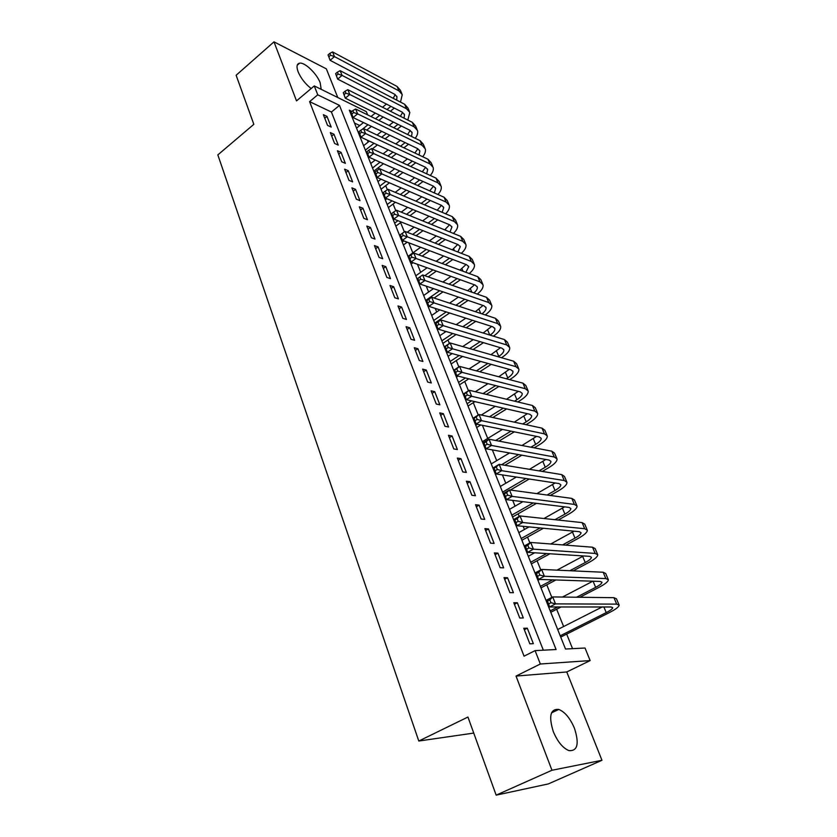 <?xml version="1.0" encoding="UTF-8"?>
<svg xmlns="http://www.w3.org/2000/svg" width="837" height="837" viewBox="0 0 837 837"><rect width="100%" height="100%" fill="white"/><g stroke="black" fill="none" stroke-linecap="round" stroke-linejoin="round"><path stroke-width="1.26" d="M574.464 728.295C570.164 718.219 564.944 711.942 558.792 709.441C550.38 708.698 548.538 716.064 553.267 731.517C557.505 741.603 562.694 747.954 568.846 750.59C577.54 751.302 579.413 743.873 574.464 728.295M321.178 89.329L320.194 82.8C316.815 73.614 304.835 62.116 299.636 63.162C296.779 63.769 296.277 66.636 298.108 71.773C300.922 78.322 305.275 83.909 311.186 88.534M351.843 111.405L349.332 110.181L565.519 649.031L585.021 648.016L590.148 660.581L540.325 664.003L535.094 650.621L556.082 649.522L339.487 105.389L317.757 94.811L314.273 85.918L366.324 111.624L367.663 114.91M566.764 671.965L516.021 676.066L551.97 770.26L496.153 795.15L548.319 783.924L601.97 760.278L566.764 671.965L590.148 660.581M473.732 733.076L418.793 741.027L217.84 154.897L253.841 124.326L236.128 75.267L273.992 41.85L296.518 100.89L314.273 85.918M337.782 97.531L326.357 68.864L273.992 41.85M572.55 648.665L566.67 634.101M563.625 626.536L556.647 609.252M551.855 597.388L546.781 584.812M540.765 569.903L537.082 560.769M529.873 542.91L527.53 537.103M524.454 529.476L523.177 526.327M519.181 516.419L518.134 513.813M515.048 506.176L512.715 500.4M505.789 483.242L502.441 474.924M496.686 460.664L492.334 449.898M487.709 438.442L482.405 425.301M478.262 415.016L473.282 402.681M468.469 390.753L464.723 381.463M458.843 366.909L456.291 360.559M449.385 343.463L447.973 339.979M444.876 332.289L444.353 330.992M440.084 320.414L439.791 319.692M436.684 312.002L435.23 308.393M428.617 292.008L426.263 286.16M420.676 272.318L417.433 264.293M412.84 252.91L408.749 242.772M404.376 231.922L400.609 222.6M395.796 210.683L393.108 204.008M387.364 189.779L385.711 185.678M379.067 169.21L378.418 167.599M368.123 142.102L367.349 140.187M551.97 770.26L601.97 760.278M523.763 628.284L529.831 643.82L533.347 643.663L527.3 628.2L523.763 628.284M513.803 602.745L519.756 618.02L523.292 617.968L517.339 602.755L513.803 602.745M504 577.624L509.859 592.638L513.405 592.701L507.546 577.739L504 577.624M494.364 552.922L500.128 567.695L503.675 567.852L497.921 553.142L494.364 552.922M484.885 528.628L490.555 543.15L494.112 543.412L488.452 528.942L484.885 528.628M475.552 504.721L481.129 519.013L484.707 519.369L479.13 505.129L475.552 504.721M466.376 481.212L471.869 495.274L475.447 495.713L469.965 481.704L466.376 481.212M457.358 458.069L462.756 471.911L466.345 472.445L460.946 458.655L457.358 458.069M448.465 435.303L453.78 448.925L457.379 449.542L452.064 435.972L448.465 435.303M439.728 412.892L444.949 426.295L448.559 426.996L443.328 413.645L439.728 412.892M431.118 390.837L436.265 404.03L439.875 404.815L434.727 391.664L431.118 390.837M422.643 369.117L427.707 382.111L431.327 382.969L426.253 370.027L422.643 369.117M414.305 347.732L419.295 360.527L422.905 361.458L417.914 348.715L414.305 347.732M406.081 326.681L410.998 339.278L414.618 340.282L409.701 327.738L406.081 326.681M397.993 305.944L402.838 318.353L406.458 319.431L401.614 307.064L397.993 305.944M390.032 285.522L394.792 297.742L398.422 298.893L393.652 286.714L390.032 285.522M382.174 265.402L386.872 277.445L390.502 278.658L385.805 266.658L382.174 265.402M374.442 245.586L379.067 257.44L382.697 258.727L378.073 246.905L374.442 245.586M366.826 226.063L371.387 237.739L375.007 239.089L370.456 227.444L366.826 226.063M359.314 206.823L363.813 218.331L367.443 219.733L362.944 208.256L359.314 206.823M351.917 187.854L356.342 199.206L359.973 200.66L355.547 189.35L351.917 187.854M344.624 169.168L348.987 180.353L352.618 181.87L348.255 170.717L344.624 169.168M337.437 150.754L341.737 161.771L345.367 163.341L341.067 152.355L337.437 150.754M330.353 132.591L334.591 143.451L338.221 145.083L333.984 134.244L330.353 132.591M359.764 125.55L354.49 123.029M543.339 650.192L331.421 112.032L309.596 101.633L524.056 656.177L535.094 650.621M323.364 114.69L327.549 125.393L331.18 127.078L326.995 116.395L323.364 114.69M516.021 676.066L540.325 664.003M309.596 101.633L317.757 94.811M496.153 795.15L467.946 717.037L418.793 741.027M331.421 112.032L339.487 105.389M324.756 118.237L326.995 116.395M331.714 136.086L333.984 134.244M338.776 154.186L341.067 152.355M345.943 172.537L348.255 170.717M353.214 191.171L355.547 189.35M360.58 210.066L362.944 208.256M368.06 229.233L370.456 227.444M375.656 248.694L378.073 246.905M383.356 268.436L385.805 266.658M391.182 288.483L393.652 286.714M399.113 308.822L401.614 307.064M407.18 329.475L409.701 327.738M415.361 350.452L417.914 348.715M423.668 371.743L426.253 370.027M432.101 393.369L434.727 391.664M440.68 415.33L443.328 413.645M449.385 437.646L452.064 435.972M458.226 460.319L460.946 458.655M467.213 483.347L469.965 481.704M476.347 506.762L479.13 505.129M485.627 530.553L488.452 528.942M495.065 554.732L497.921 553.142M504.659 579.309L507.546 577.739M514.41 604.304L517.339 602.755M524.328 629.727L527.3 628.2M394.29 108.088L390.366 111.227M383.158 116.981L378.868 120.413M371.408 126.377L366.732 130.122M360.213 135.322L359.617 135.803M356.541 128.145L363.488 122.558M370.979 116.531L375.279 113.068M382.519 107.251L386.453 104.081M358.288 132.518L358.958 131.974M362.086 129.473L367.998 124.734M375.468 118.739L379.768 115.297M386.987 109.511L390.921 106.362M393.223 98.327L395.179 94.571M396.696 100.126L396.958 96.851L394.729 94.309L330.102 60.316L328.083 54.876L328.826 56.749L330.584 55.252L329.83 53.39L328.083 54.876M329.83 53.39L332.592 51.946L397.094 86.473L400.389 90.26L401.791 93.545M332.592 51.946L334.476 56.602L398.967 90.898L402.262 94.665L400.504 102.114M330.584 55.252L334.476 56.602L330.102 60.316L328.826 56.749M401.352 126.031L397.115 129.369M389.728 135.196L385.083 138.848M377.435 144.885L372.36 148.881M367.265 152.889L366.658 153.37M363.582 145.711L369.358 141.129M377.048 135.029L381.703 131.336M389.132 125.445L393.39 122.066M365.361 150.137L374.024 143.294M381.693 137.237L386.338 133.564M393.735 127.716L397.993 124.357M400.389 116.301L402.628 112.367M404.062 118.163L404.48 114.648L402.262 112.168L337.646 79.107L335.616 73.646L336.38 75.539L338.148 74.054L337.384 72.16L335.616 73.646M337.384 72.16L340.157 70.674L404.648 104.269L407.922 107.983L409.356 111.352M340.157 70.674L342.071 75.403L406.552 108.768L409.827 112.461L407.818 120.057M338.148 74.054L342.071 75.403L337.646 79.107L336.38 75.539M408.498 144.236L403.915 147.804M396.33 153.684L391.318 157.586M383.451 163.696L373.804 171.187M370.728 163.518L375.227 160.003M383.126 153.82L388.169 149.886M395.775 143.933L400.389 140.334M372.528 168.007L380.029 162.158M387.918 156.027L392.94 152.114M400.536 146.193L405.129 142.614M407.629 134.537L410.193 130.426M411.522 136.452L412.097 132.706L409.91 130.279L345.304 98.18L343.275 92.708L344.049 94.623L345.838 93.148L345.064 91.223L343.275 92.708M345.064 91.223L347.836 89.695L412.306 122.328L415.56 125.968L417.025 129.421M347.836 89.695L349.782 94.497L414.231 126.889L417.485 130.499C418.123 132.863 417.37 135.458 415.215 138.262M345.838 93.148L349.782 94.497L345.304 98.18L344.049 94.623M415.717 162.713L410.758 166.511M402.974 172.474L397.533 176.628M389.446 182.822L381.055 189.246M377.968 181.566L381.065 179.191M389.195 172.935L394.645 168.729M402.461 162.713L407.452 158.873M379.799 186.128L386.035 181.347M394.143 175.121L399.584 170.947M407.378 164.962L412.348 161.154M414.922 153.035L417.851 148.745M419.055 155.002L419.839 151.026L417.653 148.641L353.078 117.546L351.048 112.053L351.822 114.01L353.643 112.535L352.858 110.578L351.048 112.053M352.858 110.578L355.641 108.998L420.069 140.647L423.313 144.205L424.809 147.741M355.641 108.998L357.608 113.874L422.036 145.272L425.269 148.808C425.897 151.215 425.05 153.862 422.695 156.739M353.643 112.535L357.608 113.874L353.078 117.546L351.822 114.01M423.009 181.483L417.632 185.532M409.628 191.558L403.748 195.994M395.42 202.272L388.399 207.555M385.323 199.886L386.861 198.714M395.231 192.364L401.143 187.886M409.178 181.786L414.577 177.695M387.175 204.5L392.009 200.849M400.348 194.54L406.248 190.093M414.263 184.035L419.64 179.965M422.287 171.815L425.614 167.327M426.671 173.824L427.686 169.608L425.52 167.285L360.977 137.216L358.937 131.712L359.732 133.69L361.563 132.225L360.768 130.237L358.937 131.712M360.768 130.237L363.561 128.616L427.958 159.239L431.17 162.713L432.708 166.333M363.561 128.616L365.56 133.564L429.946 163.926L433.158 167.379C433.786 169.827 432.823 172.527 430.26 175.477M361.563 132.225L365.56 133.564L360.977 137.216L359.732 133.69M430.364 200.524L424.547 204.845M416.313 210.955L409.942 215.684M401.352 222.056L395.849 226.136M392.773 218.457L393.4 217.986M401.237 212.138L407.64 207.346M415.916 201.173L421.764 196.81M394.645 223.144L397.931 220.696M406.541 214.293L412.923 209.543M421.178 203.412L427.006 199.07M429.705 190.867L433.493 186.191L369.002 157.199L366.951 151.675L367.757 153.684L369.619 152.229L368.803 150.21L366.951 151.675M434.361 192.928L435.648 188.461L433.503 186.201M368.803 150.21L371.607 148.526L435.962 178.093L439.153 181.483L440.722 185.197M371.607 148.526L373.637 153.558L437.971 182.853L441.162 186.222C441.79 188.723 440.701 191.485 437.908 194.498M369.619 152.229L373.637 153.558L369.002 157.199L367.757 153.684M437.793 219.869L431.494 224.473M423.009 230.667L416.083 235.72M407.221 242.196L403.413 244.979M400.327 237.3L400.965 236.829M407.19 232.257L414.137 227.141M422.675 220.874L429.004 216.218M437.176 210.213L441.465 205.337M402.231 242.05L403.8 240.899M412.683 234.391L419.619 229.317M428.125 223.102L434.434 218.478M442.135 212.326L443.736 207.597L441.601 205.389L377.152 177.496L375.102 171.951L375.918 174.002L377.801 172.548L376.974 170.497L375.102 171.951M376.974 170.497L379.778 168.76L444.081 197.239L447.24 200.535L448.862 204.343M379.778 168.76L381.839 173.876L446.121 202.062L449.281 205.337C449.898 207.89 448.684 210.715 445.629 213.812M377.801 172.548L381.839 173.876L377.152 177.496L375.918 174.002M445.274 239.518L438.452 244.425M429.695 250.713L422.183 256.112M413.018 262.703L411.082 264.094M407.996 256.404L420.624 247.281M429.423 240.91L436.286 235.95M444.709 229.861L449.553 224.766M409.931 261.228L410.58 260.757M418.782 254.856L426.315 249.436M435.083 243.117L441.926 238.189M449.971 232.006L451.938 227.015L449.814 224.871L385.428 198.118L383.367 192.562L384.204 194.634L386.108 193.19L385.271 191.108L383.367 192.562M385.271 191.108L388.086 189.319L452.315 216.657L455.454 219.869L457.117 223.772M388.086 189.319L390.178 194.508L454.397 221.564L457.525 224.745C458.132 227.35 456.761 230.238 453.424 233.418M386.108 193.19L390.178 194.508L385.428 198.118L384.204 194.634M452.827 259.48L445.41 264.722M436.37 271.104L428.199 276.88M419.515 283.021L418.856 283.481M415.78 275.802L427.079 267.767M436.171 261.301L443.62 255.996M452.304 249.824L457.755 244.488M417.736 280.688L418.395 280.228M424.798 275.687L432.991 269.891M442.051 263.477L449.479 258.214M457.891 252L460.256 246.727L458.163 244.645L393.84 219.074L391.726 213.801L392.626 215.601L394.551 214.167L393.704 212.054L391.779 213.498M393.704 212.054L396.518 210.213L460.674 236.379L463.792 239.487L465.498 243.494M396.518 210.213L398.653 215.486L462.788 241.349L465.895 244.446C466.481 247.103 464.953 250.064 461.302 253.329M394.551 214.167L398.653 215.486L393.84 219.074L392.626 215.601M460.423 279.767L452.378 285.365M443.014 291.862L434.11 298.045M427.414 302.691L426.755 303.151M423.668 295.471L433.472 288.619M442.888 282.038L450.986 276.367M459.952 270.11L466.063 264.502M425.667 300.441L439.634 290.711M449.009 284.182L457.086 278.564M465.864 272.297L468.71 266.731L466.627 264.722L402.388 240.365L400.243 235.009L401.185 236.913L403.131 235.49L402.273 233.335L400.327 234.768M402.273 233.335L405.087 231.441L469.17 256.394L472.256 259.407L473.993 263.509M405.087 231.441L407.253 236.798L471.315 261.447L474.391 264.44C474.956 267.149 473.24 270.184 469.243 273.542M403.131 235.49L407.253 236.798L402.388 240.365L401.185 236.913M468.082 300.389L459.314 306.373M449.605 312.986L434.759 323.124M431.683 315.444L439.812 309.857M449.563 303.151L458.383 297.093M467.653 290.721L474.485 284.831M433.702 320.477L446.226 311.908M455.945 305.264L464.734 299.248M473.888 292.908C476.504 290.721 477.634 288.765 477.289 287.039L475.228 285.093L411.082 262.002L408.895 256.561L409.889 258.581L411.856 257.158L410.977 254.971L409.011 256.394M410.977 254.971L413.802 253.015L477.791 276.712L480.846 279.631L482.635 283.827M413.802 253.015L416.01 258.466L479.967 281.839L483.012 284.737C483.556 287.51 481.631 290.627 477.236 294.08M411.856 257.158L416.01 258.466L411.082 262.002L409.889 258.581M475.761 321.345L466.209 327.759M456.134 334.507L442.888 343.379M439.812 335.7L446.037 331.504M456.186 324.651L465.801 318.165M475.406 311.688L483.022 305.474M441.863 340.816L452.754 333.503M462.851 326.723L472.424 320.289M481.966 313.854C484.989 311.542 486.328 309.481 486.004 307.66L483.964 305.787L419.912 284.005L417.694 278.47L422.664 274.944L486.548 297.344L489.572 300.159L491.403 304.459M419.829 276.963L417.841 278.376L418.73 280.594L420.718 279.181L419.829 276.963L422.664 274.944L424.903 280.479L488.756 302.555L491.769 305.338C492.271 308.194 490.116 311.395 485.282 314.953M420.718 279.181L424.903 280.479L419.912 284.005L418.73 280.594M483.483 342.668L473.041 349.542M462.547 356.447L451.143 363.949M448.067 356.269L452.147 353.57M462.704 346.57L473.219 339.602M483.179 333L491.675 326.43M450.149 361.458L459.168 355.505M469.683 348.579L480.145 341.674M490.063 335.135C493.558 332.707 495.148 330.521 494.845 328.596L492.826 326.807L428.889 306.363L426.629 300.745L431.672 297.24L495.431 318.301L498.423 321L500.306 325.415M428.826 299.322L426.807 300.724L427.717 302.984L429.737 301.582L428.826 299.322L431.672 297.24L433.943 302.868L497.68 323.595L500.662 326.263C501.122 329.192 498.695 332.488 493.38 336.16M429.737 301.582L433.943 302.868L428.889 306.363L427.717 302.984M498.203 356.771L498.758 356.405C502.409 353.957 504.104 351.781 503.822 349.866L501.834 348.14L438.023 329.108L435.732 323.385L440.827 319.912L443.139 325.635L506.741 344.959L509.691 347.522C510.11 350.4 507.567 353.674 502.064 357.357L501.499 357.713M491.204 364.357L479.779 371.743M468.825 378.805L459.513 384.821M456.437 377.152L458.08 376.085M469.097 368.918L480.616 361.438M490.984 354.689L500.432 347.732M458.55 382.415L465.456 377.958M476.42 370.854L487.887 363.446M437.981 322.057L435.941 323.448L436.862 325.739L438.902 324.348L437.981 322.057L440.827 319.912L504.46 339.581L507.421 342.176L509.346 346.696M438.902 324.348L443.139 325.635L438.023 329.108L436.862 325.739M506.364 378.774L507.766 377.885C511.47 375.457 513.196 373.312 512.945 371.461L510.978 369.818L447.303 352.231L444.97 346.413L450.139 342.961L452.493 348.788L515.948 366.658L518.867 369.107C519.233 371.89 516.638 375.112 511.062 378.763L509.66 379.642M498.936 386.443L486.381 394.384M474.924 401.645L468.019 406.018M464.943 398.349L465.644 397.899M475.332 391.726L487.971 383.66M498.779 376.765L509.304 369.358M467.088 403.696L471.555 400.86M483.033 393.578L495.609 385.595M447.293 345.179L445.221 346.56L446.152 348.893L448.224 347.512L447.293 345.179L450.139 342.961L513.625 361.197L516.555 363.676L518.521 368.311M448.224 347.512L452.493 348.788L447.303 352.231L446.152 348.893M514.556 401.174L516.921 399.699C520.666 397.293 522.434 395.19 522.215 393.411L520.269 391.842L456.751 375.75L454.376 369.828L459.607 366.407L462.003 372.329L525.291 388.703L528.178 391.025C528.503 393.725 525.845 396.884 520.206 400.494L517.841 401.959M506.636 408.916L492.815 417.506M480.783 424.966L476.651 427.529M473.575 419.871L474.286 419.421M481.338 415.016L495.263 406.311M506.563 399.249L518.281 391.339M475.761 425.301L477.414 424.275M489.467 416.774L503.319 408.163M456.751 368.688L454.658 370.059L455.61 372.434L457.713 371.063L456.751 368.688L459.607 366.407L522.947 383.158L525.835 385.512L527.854 390.262M457.713 371.063L462.003 372.329L456.751 375.75L455.61 372.434M522.748 423.972L526.222 421.858C530.009 419.473 531.819 417.422 531.631 415.696L529.706 414.221L466.355 399.667L463.939 393.652L469.243 390.262L471.67 396.288L534.801 411.103L537.647 413.311C537.919 415.905 535.199 418.992 529.497 422.58L526.034 424.683M514.284 431.829L498.998 441.12M486.328 448.82L485.418 449.375M482.353 441.727L502.462 429.402M514.305 422.151L527.362 413.677M484.56 447.24L485.282 446.801M495.661 440.482L510.968 431.149M466.387 392.616L464.253 393.976L465.226 396.382L467.349 395.022L466.387 392.616L469.243 390.262L532.405 405.474L535.261 407.703L537.333 412.578M467.349 395.022L471.67 396.288L466.355 399.667L465.226 396.382M530.92 447.199L535.67 444.374C539.509 442.009 541.351 440 541.194 438.347L539.3 436.956L476.127 424.014L473.669 417.883L479.036 414.524L481.516 420.655L544.458 433.869L547.262 435.941C547.492 438.442 544.709 441.465 538.923 445.012L534.194 447.826M521.838 455.182L504.878 465.278M495.054 471.126L494.322 471.566M491.256 463.918L509.503 452.974M521.974 445.493L536.548 436.391M493.506 469.526L494.228 469.086M501.541 464.734L518.532 454.596M476.18 416.952L474.024 418.291L475.008 420.749L477.163 419.4L476.18 416.952L479.036 414.524L542.02 428.146L544.845 430.249L546.959 435.24M477.163 419.4L481.516 420.655L476.127 424.014L475.008 420.749M539.038 470.875L545.264 467.245C549.156 464.912 551.039 462.945 550.913 461.354L549.051 460.057L486.077 448.778L483.566 442.543L489.017 439.216L491.539 445.451L554.272 457.002L557.034 458.938C557.212 461.333 554.366 464.284 548.517 467.799L542.303 471.409M529.256 479.015L510.35 490.032M504.104 493.673L503.361 494.102M500.296 486.464L516.345 477.048M529.518 469.316L545.818 459.482M502.577 492.156L525.96 478.513M486.151 441.716L483.964 443.045L484.968 445.546L487.155 444.206L486.151 441.716L489.017 439.216L551.803 451.185L554.575 453.152L556.751 458.268M487.155 444.206L491.539 445.451L486.077 448.778L484.968 445.546M547.063 495.033L555.015 490.492C558.959 488.18 560.884 486.266 560.8 484.749L558.959 483.545L496.195 473.972L493.642 467.632L499.166 464.336L501.729 470.687L564.243 480.511L566.963 482.311C567.088 484.602 564.18 487.479 558.248 490.953L550.317 495.473M536.475 503.361L512.547 516.994M509.482 509.367L522.895 501.666M536.883 493.642L555.172 482.959M511.805 515.153L533.179 502.953M496.289 466.91L494.081 468.239L495.106 470.781L497.314 469.463L496.289 466.91L499.166 464.336L561.732 474.6L564.462 476.431L566.691 481.683M497.314 469.463L501.729 470.687L496.195 473.972L495.106 470.781M494.081 468.239L493.642 467.632M554.931 519.693L564.923 514.117C568.919 511.825 570.886 509.963 570.844 508.519L569.024 507.41L506.49 499.626L503.895 493.171L509.492 489.917L512.098 496.372L574.381 504.418L577.059 506.071C577.132 508.247 574.161 511.051 568.145 514.483L558.174 520.039M543.412 528.262L521.88 540.252M518.825 532.635L529.057 526.891M543.987 518.521L564.577 506.856M521.179 538.515L540.127 527.948M506.615 492.564L504.376 493.872L505.412 496.456L507.661 495.159L506.615 492.564L509.492 489.917L571.828 498.402L574.517 500.097L576.808 505.475M507.661 495.159L512.098 496.372L506.49 499.626L505.412 496.456M504.376 493.872L503.895 493.171M562.558 544.908L574.998 538.128C579.047 535.868 581.056 534.058 581.045 532.698L579.267 531.683L516.973 525.741L514.337 519.17L520.007 515.948L522.665 522.529L584.686 528.722L587.323 530.229C587.333 532.29 584.299 535.021 578.21 538.411L565.802 545.159M549.94 553.77L531.359 563.876M528.304 556.281L534.686 552.786M550.736 543.998L574.025 531.181M530.7 562.244L546.655 553.56M517.13 518.678L514.86 519.976L515.916 522.602L518.197 521.315L517.13 518.678L520.007 515.948L582.092 522.602L584.739 524.15L587.082 529.675M518.197 521.315L522.665 522.529L516.973 525.741L515.916 522.602M514.86 519.976L514.337 519.17M569.83 570.729L585.241 562.537C589.342 560.309 591.403 558.551 591.424 557.264L589.677 556.354L527.645 552.326L524.966 545.63L530.71 542.449L533.42 549.156L595.17 553.435L597.754 554.785C597.712 556.731 594.605 559.378 588.432 562.726L573.063 570.876M555.904 579.978L540.984 587.888M537.95 580.303L539.583 579.434M556.961 570.143L583.473 555.956M540.378 586.371L552.629 579.863M527.833 545.274L525.531 546.54L526.609 549.229L528.911 547.953L527.833 545.274L530.71 542.449L592.533 547.21L595.128 548.612L597.534 554.261M528.911 547.953L533.42 549.156L527.645 552.326L526.609 549.229M525.531 546.54L524.966 545.63M576.599 597.231L595.651 587.354C599.805 585.157 601.918 583.462 601.981 582.259L600.265 581.453L538.515 579.392L535.785 572.581L541.612 569.442L544.374 576.264L605.831 578.566L608.363 579.759C608.258 581.579 605.088 584.142 598.832 587.438L579.821 597.273M561.062 606.971L550.777 612.286M547.743 604.722L548.528 604.314M562.454 597.053L592.858 581.202M550.223 610.884L557.787 606.971M538.735 572.351L536.391 573.607L537.49 576.337L539.834 575.082L538.735 572.351L541.612 569.442L603.153 572.236L605.695 573.481L608.164 579.277M539.834 575.082L544.374 576.264L538.515 579.392L537.49 576.337M536.391 573.607L535.785 572.581M560.215 635.817L606.239 612.6C610.455 610.435 612.611 608.792 612.715 607.672L611.041 606.982L549.595 606.971L546.802 600.024L552.713 596.927L555.527 603.885L616.681 604.126L619.16 605.161C618.993 606.846 615.739 609.315 609.409 612.569L560.727 637.093M557.704 629.539L602.138 606.982M549.836 599.93L547.461 601.165L548.58 603.948L550.955 602.713L549.836 599.93L552.713 596.927L613.95 597.691L616.44 598.769L618.972 604.722M550.955 602.713L555.527 603.885L549.595 606.971L548.58 603.948M547.461 601.165L546.802 600.024M397.094 86.473L398.967 90.898M404.648 104.269L406.552 108.768M412.306 122.328L414.231 126.889M420.069 140.647L422.036 145.272M427.958 159.239L429.946 163.926M435.962 178.093L437.971 182.853M444.081 197.239L446.121 202.062M445.441 229.328L445.87 230.332M452.315 216.657L454.397 221.564M453.644 248.871L454.386 250.629M460.674 236.379L462.788 241.349M461.961 268.698L463.028 271.251M469.17 256.394L471.315 261.447M470.404 288.828L471.817 292.186M477.791 276.712L479.967 281.839M478.984 309.272L480.741 313.446M486.548 297.344L488.756 302.555M487.689 330.019L489.802 335.051M495.431 318.301L497.68 323.595M496.529 351.09L498.758 356.405M504.46 339.581L506.741 344.959M505.506 372.486L507.766 377.885M513.625 361.197L515.948 366.658M514.619 394.217L516.921 399.699M522.947 383.158L525.291 388.703M523.878 416.282L526.222 421.858M532.405 405.474L534.801 411.103M533.295 438.714L535.67 444.374M542.02 428.146L544.458 433.869M542.847 461.49L545.264 467.245M551.803 451.185L554.272 457.002M552.566 484.644L555.015 490.492M561.732 474.6L564.243 480.511M562.433 508.174L564.923 514.117M571.828 498.402L574.381 504.418M572.466 532.091L574.998 538.128M582.092 522.602L584.686 528.722M582.667 556.396L585.241 562.537M592.533 547.21L595.17 553.435M593.077 581.213L595.651 587.354M603.153 572.236L605.831 578.566M603.885 606.982L606.239 612.6M613.95 597.691L616.681 604.126M558.792 709.441L551.499 712.873M299.636 63.162L297.219 65.244M396.644 96.098L396.958 96.851M404.166 113.916L404.48 114.648M411.794 131.984L412.097 132.706M419.536 150.315L419.839 151.026M427.393 168.907L427.686 169.608M435.366 187.781L435.648 188.461M443.453 206.927L443.736 207.597M451.656 226.356L451.938 227.015M459.994 246.088L460.256 246.727M468.448 266.103L468.71 266.731M477.038 286.432L477.289 287.039M485.753 307.074L486.004 307.66M494.604 328.031L494.845 328.596M503.592 349.311L503.822 349.866M512.725 370.937L512.945 371.461"/></g></svg>
